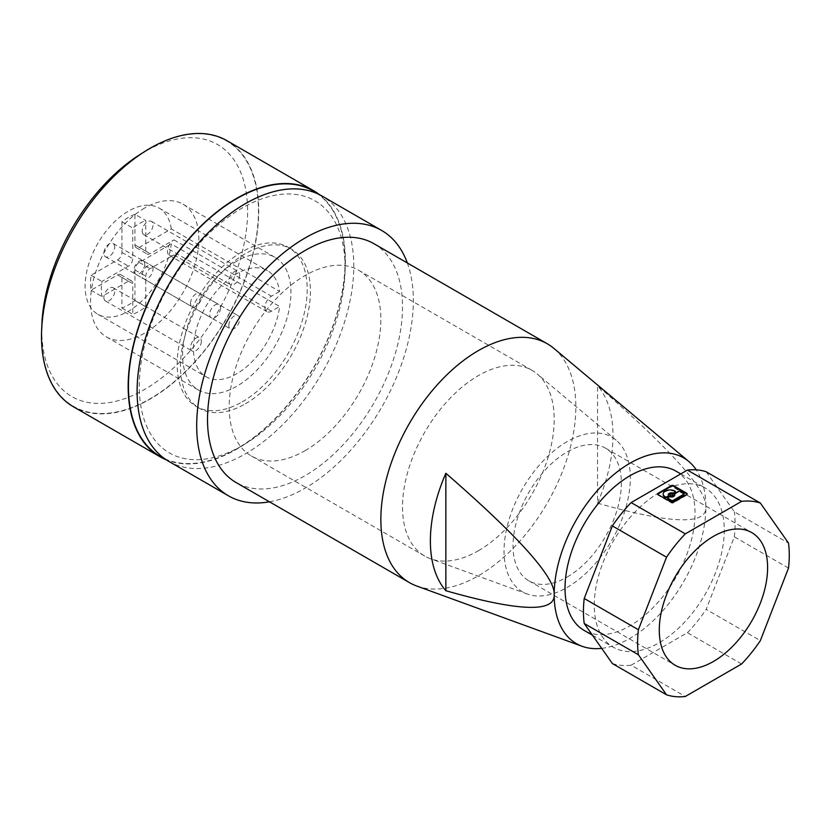 <?xml version="1.0" encoding="UTF-8"?>
<svg xmlns="http://www.w3.org/2000/svg" width="830" height="830" viewBox="0 0 830 830"><rect width="100%" height="100%" fill="white"/><g stroke="black" fill="none" stroke-linecap="round" stroke-linejoin="round"><path stroke-width="0.62" stroke-dasharray="4.15 3.11" d="M245.441 403.774A91.922 53.068 120 0 0 305.492 322.766A91.922 53.068 120 0 0 291.403 249.104A91.922 53.068 120 0 0 245.441 253.658A91.922 53.068 120 0 0 185.391 334.666A91.922 53.068 120 0 0 199.48 408.329A91.922 53.068 120 0 0 245.441 403.774M242.194 401.896A91.922 53.068 120 0 0 302.245 320.888A91.922 53.068 120 0 0 288.155 247.236A91.922 53.068 120 0 0 242.194 251.781A91.922 53.068 120 0 0 182.133 332.788A91.922 53.068 120 0 0 196.222 406.451A91.922 53.068 120 0 0 242.194 401.896M168.832 461.397A153.208 88.457 120 0 0 245.441 453.813A153.208 88.457 120 0 0 345.529 318.803A153.208 88.457 120 0 0 322.04 196.036M269.47 501.808A153.208 88.457 120 0 0 305.025 488.216A153.208 88.457 120 0 0 407.354 262.986M345.104 267.426A145.551 84.027 120 0 0 242.194 207.998A145.551 84.027 120 0 0 139.274 386.261A145.551 84.027 120 0 0 242.194 445.679L242.194 445.679A145.551 84.027 120 0 0 345.104 267.426L345.104 261.17A153.208 88.457 120 0 0 317.589 193.743M164.62 458.689A153.208 88.457 120 0 0 236.778 448.812A153.208 88.457 120 0 0 345.104 261.17M41.77 336.223A153.208 88.457 120 0 0 150.106 398.774A153.208 88.457 120 0 0 258.441 211.131A153.208 88.457 120 0 0 150.106 148.58A153.208 88.457 120 0 0 41.77 336.223L41.77 329.967A145.551 84.027 120 0 0 144.69 389.395A145.551 84.027 120 0 0 247.61 211.131A145.551 84.027 120 0 0 144.69 151.714L144.69 151.714A145.551 84.027 120 0 0 141.93 153.343M236.768 261.17A76.609 44.229 120 0 0 186.729 328.67A76.609 44.229 120 0 0 198.474 390.059A76.609 44.229 120 0 0 236.768 386.261A76.609 44.229 120 0 0 286.817 318.762A76.609 44.229 120 0 0 275.072 257.373A76.609 44.229 120 0 0 236.768 261.17M144.69 207.998A76.609 44.229 120 0 0 94.641 275.508A76.609 44.229 120 0 0 106.385 336.887A76.609 44.229 120 0 0 144.69 333.1A76.609 44.229 120 0 0 194.728 265.59A76.609 44.229 120 0 0 182.994 204.211A76.609 44.229 120 0 0 144.69 207.998M171.281 228.924A61.285 35.379 120 0 0 159.08 208.091A61.285 35.379 120 0 0 128.442 211.131A61.285 35.379 120 0 0 88.405 265.133A61.285 35.379 120 0 0 97.795 314.238A61.285 35.379 120 0 0 128.442 311.209A61.285 35.379 120 0 0 171.281 243.937L279.617 306.488A61.285 35.379 120 0 1 236.768 373.749A61.285 35.379 120 0 1 206.131 376.789A61.285 35.379 120 0 1 196.741 327.684A61.285 35.379 120 0 1 236.768 273.672A61.285 35.379 120 0 1 267.416 270.642A61.285 35.379 120 0 1 279.617 291.475L171.281 228.924L139.274 247.413A6.132 3.538 -60 0 1 136.203 247.714A6.132 3.538 -60 0 1 134.937 244.902L134.937 214.285L145.769 220.531L145.769 251.158A6.132 3.538 120 0 0 147.045 253.97A6.132 3.538 120 0 0 150.106 253.658L173.937 239.901A9.192 5.312 120 0 0 167.93 248.004A9.192 5.312 120 0 0 169.341 255.37A9.192 5.312 120 0 0 173.937 254.914L150.106 268.671A6.132 3.538 120 0 0 145.769 276.183L145.769 306.81A53.618 30.959 -60 0 1 132.769 314.311L132.769 283.684A6.132 3.538 120 0 0 131.503 280.882A6.132 3.538 120 0 0 128.442 281.183L101.914 296.497A53.618 30.959 -60 0 1 101.914 281.484L128.442 266.171A6.132 3.538 120 0 0 132.769 258.67L132.769 228.043A53.618 30.959 -60 0 1 145.769 220.531M373.967 243.709A137.884 79.607 -60 0 1 395.101 354.192A137.884 79.607 -60 0 1 305.025 475.704A137.884 79.607 -60 0 1 236.083 482.531M305.025 450.68A107.246 61.918 120 0 0 375.087 356.174A107.246 61.918 120 0 0 358.643 270.238A107.246 61.918 120 0 0 305.025 275.55A107.246 61.918 120 0 0 234.963 370.056A107.246 61.918 120 0 0 251.397 455.992A107.246 61.918 120 0 0 305.025 450.68M478.36 550.757A107.246 61.918 120 0 0 546.866 461.2A107.246 61.918 120 0 0 537.124 373.915A107.246 61.918 120 0 0 531.978 370.315A107.246 61.918 120 0 0 478.36 375.627A107.246 61.918 120 0 0 408.298 470.133A107.246 61.918 120 0 0 424.732 556.069A107.246 61.918 120 0 0 430.428 558.725A107.246 61.918 120 0 0 478.36 550.757M567.191 441.57A89.298 51.553 120 0 0 507.711 524.363A89.298 51.553 120 0 0 527.278 594.021A89.298 51.553 120 0 0 567.191 587.391A89.298 51.553 120 0 0 624.233 512.826A89.298 51.553 120 0 0 616.119 440.149A89.298 51.553 120 0 0 567.191 441.57M416.733 586.022A137.884 79.607 120 0 0 478.36 575.781A137.884 79.607 120 0 0 566.434 460.629A137.884 79.607 120 0 0 553.911 348.413M567.191 577.026A76.609 44.229 120 0 0 617.24 509.527A76.609 44.229 120 0 0 605.495 448.138A76.609 44.229 120 0 0 567.191 451.935A76.609 44.229 120 0 0 517.152 519.435A76.609 44.229 120 0 0 528.886 580.824A76.609 44.229 120 0 0 567.191 577.026M675.994 471.15A91.922 53.068 -60 0 1 690.083 544.812A91.922 53.068 -60 0 1 630.022 625.81A91.922 53.068 -60 0 1 584.061 630.364M659.279 492.584A91.922 53.068 120 0 0 599.229 573.592A91.922 53.068 120 0 0 613.318 647.255A91.922 53.068 120 0 0 659.279 642.7A91.922 53.068 120 0 0 719.33 561.692A91.922 53.068 120 0 0 705.241 488.04A91.922 53.068 120 0 0 659.279 492.584M144.69 264.293A7.657 4.42 -60 0 1 141.349 272.001A7.657 4.42 -60 0 1 135.446 274.056A7.657 4.42 -60 0 1 133.858 270.549A7.657 4.42 -60 0 1 137.199 262.84A7.657 4.42 -60 0 1 143.102 260.786A7.657 4.42 -60 0 1 144.69 264.293M220.521 308.075A7.657 4.42 -60 0 1 217.18 315.784A7.657 4.42 -60 0 1 211.276 317.838A7.657 4.42 -60 0 1 209.689 314.331A7.657 4.42 -60 0 1 213.03 306.623A7.657 4.42 -60 0 1 218.933 304.569A7.657 4.42 -60 0 1 220.521 308.075M103.875 297.462A7.657 4.42 120 0 0 105.462 300.968A7.657 4.42 120 0 0 111.365 298.925A7.657 4.42 120 0 0 114.706 291.216A7.657 4.42 120 0 0 113.119 287.709A7.657 4.42 120 0 0 107.215 289.753A7.657 4.42 120 0 0 103.875 297.462M201.368 341.244A7.657 4.42 -60 0 1 198.028 348.953A7.657 4.42 -60 0 1 192.124 351.007A7.657 4.42 -60 0 1 190.537 347.5A7.657 4.42 -60 0 1 193.878 339.792A7.657 4.42 -60 0 1 199.781 337.737A7.657 4.42 -60 0 1 201.368 341.244M190.537 303.272A7.657 4.42 -60 0 1 193.878 295.563A7.657 4.42 -60 0 1 199.781 293.519A7.657 4.42 -60 0 1 201.368 297.026A7.657 4.42 -60 0 1 198.028 304.735A7.657 4.42 -60 0 1 192.124 306.778A7.657 4.42 -60 0 1 190.537 303.272M114.706 246.987A7.657 4.42 120 0 0 113.119 243.481A7.657 4.42 120 0 0 107.215 245.524A7.657 4.42 120 0 0 103.875 253.243A7.657 4.42 120 0 0 105.462 256.75A7.657 4.42 120 0 0 111.365 254.696A7.657 4.42 120 0 0 114.706 246.987M142.169 231.124A7.657 4.42 120 0 0 143.756 234.631A7.657 4.42 120 0 0 149.659 232.576A7.657 4.42 120 0 0 153.011 224.868A7.657 4.42 120 0 0 151.423 221.361A7.657 4.42 120 0 0 145.52 223.415A7.657 4.42 120 0 0 142.169 231.124M239.673 274.906A7.657 4.42 -60 0 1 236.332 282.615A7.657 4.42 -60 0 1 230.429 284.669A7.657 4.42 -60 0 1 228.841 281.163A7.657 4.42 -60 0 1 232.182 273.454A7.657 4.42 -60 0 1 238.085 271.4A7.657 4.42 -60 0 1 239.673 274.906M153.011 269.096A7.657 4.42 120 0 0 151.423 265.59A7.657 4.42 120 0 0 145.52 267.644A7.657 4.42 120 0 0 142.169 275.353A7.657 4.42 120 0 0 143.756 278.859A7.657 4.42 120 0 0 149.659 276.805A7.657 4.42 120 0 0 153.011 269.096M228.841 325.391A7.657 4.42 -60 0 1 232.182 317.683A7.657 4.42 -60 0 1 238.085 315.628A7.657 4.42 -60 0 1 239.673 319.135A7.657 4.42 -60 0 1 236.332 326.844A7.657 4.42 -60 0 1 230.429 328.898A7.657 4.42 -60 0 1 228.841 325.391M601.688 648.344A107.246 61.918 120 0 0 630.022 638.322A107.246 61.918 120 0 0 705.863 506.974A107.246 61.918 120 0 0 696.246 469.842M226.901 140.664A153.591 88.675 -60 0 1 258.711 210.976A153.591 88.675 -60 0 1 191.668 365.542A153.591 88.675 -60 0 1 73.31 406.69M319.363 194.594A153.591 88.675 -60 0 1 345.373 261.014A153.591 88.675 -60 0 1 282.242 411.348A153.591 88.675 -60 0 1 166.239 459.799M597.527 503.156C670.754 524 706.87 525.265 705.863 506.974C706.87 489.845 670.754 449.414 597.527 385.701L597.527 503.156A129.127 74.555 -60 0 0 597.527 385.701M279.617 291.475L271.441 296.196A9.192 5.312 120 0 0 265.434 304.299A9.192 5.312 120 0 0 266.845 311.665A9.192 5.312 120 0 0 271.441 311.209L279.617 306.488M134.937 214.285A53.618 30.959 120 0 0 121.937 221.786L121.937 252.413A6.132 3.538 -60 0 1 117.601 259.915L91.082 275.228A53.618 30.959 120 0 0 91.082 290.241L117.601 274.927A6.132 3.538 -60 0 1 120.672 274.626A6.132 3.538 -60 0 1 121.937 277.428L121.937 308.055A53.618 30.959 120 0 0 134.937 300.553L134.937 269.926A6.132 3.538 -60 0 1 139.274 262.415L171.281 243.937M134.937 300.553L145.769 306.81M121.937 308.055L132.769 314.311M91.082 290.241L101.914 296.497M91.082 275.228L101.914 281.484M121.937 221.786L132.769 228.043M788.5 568.093L734.332 536.823L706.185 609.365L760.353 640.636M706.185 471.762L734.332 511.799L788.5 543.079M657.713 494.234A1.536 0.882 0 0 0 657.609 494.545A1.536 0.882 0 0 0 658.055 495.168L671.325 502.824A1.536 0.882 0 0 0 673.493 502.824L686.763 495.168A1.536 0.882 0 0 0 687.219 494.545A1.536 0.882 0 0 0 687.115 494.234M741.595 663.979L687.427 632.709L631.132 665.204L685.3 696.484M734.332 536.823A107.246 61.918 120 0 0 734.332 511.799M687.427 632.709A107.246 61.918 120 0 0 706.185 609.365M612.364 663.533A107.246 61.918 120 0 0 631.132 665.204M41.811 326.771A145.551 84.027 120 0 0 41.77 329.967M673.12 495.064A1.66 0.955 0 0 0 670.37 494.69A1.66 0.955 0 0 0 669.976 495.064M668.264 495.064A3.32 1.919 0 0 0 668.223 495.375A3.32 1.919 0 0 0 668.399 495.998L668.399 495.375M675.257 491.91A1.152 0.664 0 0 0 675.039 491.734A6.92 3.994 0 0 0 665.204 491.713A6.92 3.994 0 0 0 663.201 494.224M683.806 494.182A1.152 0.664 0 0 0 683.609 494.026L680.123 492.014A1.152 0.664 0 0 0 678.494 492.014L678.494 491.391M670.453 496.558L670.453 497.18A1.152 0.664 0 0 0 669.271 497.346L668.036 498.052A1.152 0.664 0 0 0 667.828 498.208M670.453 497.18A3.32 1.919 0 0 0 673.898 496.724A3.32 1.919 0 0 0 674.873 495.375A3.32 1.919 0 0 0 674.821 495.064M678.494 492.014L674.956 494.058A1.152 0.664 0 0 0 674.686 494.307M675.039 491.734L675.039 491.111M173.937 254.914L271.441 311.209M173.937 239.901L271.441 296.196M139.274 262.415L150.106 268.671M139.274 247.413L150.106 253.658M134.937 269.926L145.769 276.183M121.937 277.428L132.769 283.684M117.601 274.927L128.442 281.183M117.601 259.915L128.442 266.171M121.937 252.413L132.769 258.67M134.937 244.902L145.769 251.158M658.055 494.545L658.055 495.168M671.325 502.202L671.325 502.824M673.493 502.824L673.493 502.202M683.609 493.394L683.609 494.026M680.123 491.391L680.123 492.014M674.956 494.058L674.956 493.435M669.271 497.346L669.271 496.714M668.036 498.052L668.036 497.429M686.763 495.168L686.763 494.545M288.155 247.236L291.403 249.104M242.194 445.679L236.778 448.812M106.385 336.887L198.474 390.059M358.643 270.238L531.978 370.315M527.278 594.021L430.428 558.725M605.495 448.138L751.741 532.58M592.464 635.22L613.318 647.255M135.446 274.056L211.276 317.838M105.462 300.968L192.124 351.007M113.119 243.481L199.781 293.519M143.756 234.631L230.429 284.669M151.423 265.59L238.085 315.628M169.341 255.37L266.845 311.665M120.672 274.626L131.503 280.882M136.203 247.714L147.045 253.97M657.609 494.545L657.609 493.912M668.223 495.375L668.223 494.742M674.873 495.375L674.873 494.742M687.219 494.545L687.219 493.912M144.69 151.714L150.106 148.58M251.397 455.992L424.732 556.069M151.423 221.361L238.085 271.4M105.462 256.75L192.124 306.778M616.119 440.149L537.124 373.915M97.795 314.238L206.131 376.789M159.08 208.091L267.416 270.642M182.994 204.211L275.072 257.373M143.102 260.786L218.933 304.569M143.756 278.859L230.429 328.898M528.886 580.824L675.143 665.255M680.787 473.92L705.241 488.04M113.119 287.709L199.781 337.737M196.222 406.451L199.48 408.329"/><path stroke-width="1.25" d="M407.354 262.986A153.208 88.457 120 0 0 381.624 230.439L322.04 196.036A153.208 88.457 120 0 0 245.441 203.62A153.208 88.457 120 0 0 145.354 338.63A153.208 88.457 120 0 0 168.832 461.397L228.416 495.801A153.208 88.457 120 0 0 269.47 501.808M381.624 230.439A153.208 88.457 120 0 0 305.025 238.023A153.208 88.457 120 0 0 204.937 373.033A153.208 88.457 120 0 0 228.416 495.801M317.589 193.743A153.208 88.457 120 0 0 236.768 198.619A153.208 88.457 120 0 0 128.442 386.261A153.208 88.457 120 0 0 164.62 458.689M409.418 582.608L236.083 482.531A137.884 79.607 -60 0 1 214.939 372.037A137.884 79.607 -60 0 1 305.025 250.536A137.884 79.607 -60 0 1 373.967 243.709L547.302 343.776A137.884 79.607 120 0 0 478.36 350.613A137.884 79.607 120 0 0 388.274 472.114A137.884 79.607 120 0 0 409.418 582.608A137.884 79.607 120 0 0 416.733 586.022L582.1 646.29A107.246 61.918 120 0 0 601.688 648.344M713.447 661.468A76.609 44.229 120 0 0 763.486 593.958A76.609 44.229 120 0 0 751.741 532.58A76.609 44.229 120 0 0 713.447 536.367A76.609 44.229 120 0 0 663.398 603.877A76.609 44.229 120 0 0 675.143 665.255A76.609 44.229 120 0 0 713.447 661.468M592.464 635.22L584.061 630.364A91.922 53.068 -60 0 1 569.971 556.702A91.922 53.068 -60 0 1 630.022 475.704A91.922 53.068 -60 0 1 675.994 471.15L680.787 473.92M696.246 469.842A107.246 61.918 120 0 0 688.796 461.48A107.246 61.918 120 0 0 630.022 463.192A107.246 61.918 120 0 0 554.191 594.539A107.246 61.918 120 0 0 582.1 646.29M554.191 594.539C555.197 612.831 519.092 611.565 445.855 590.721A129.127 74.555 -60 0 1 445.855 473.266C519.092 536.979 555.197 577.41 554.191 594.539M166.239 459.799A153.591 88.675 -60 0 1 159.983 456.728L73.31 406.69A153.591 88.675 -60 0 1 41.5 336.378A153.591 88.675 -60 0 1 108.543 181.812A153.591 88.675 -60 0 1 226.901 140.664L313.564 190.703A153.591 88.675 -60 0 1 319.363 194.594M159.983 456.728A153.591 88.675 -60 0 1 128.162 386.417A153.591 88.675 -60 0 1 195.216 231.85A153.591 88.675 -60 0 1 313.564 190.703M445.855 590.721L445.855 473.266M584.216 598.472L612.364 525.93L666.532 557.2L638.384 629.742L584.216 598.472A107.246 61.918 120 0 0 584.216 623.486L638.384 654.756L666.532 694.803L612.364 663.533L584.216 623.486M638.384 629.742A107.246 61.918 120 0 0 638.384 654.756M666.532 694.803A107.246 61.918 120 0 0 685.3 696.484L741.595 663.979A107.246 61.918 120 0 0 760.353 640.636L788.5 568.093A107.246 61.918 120 0 0 788.5 543.079L760.353 503.032L706.185 471.762A107.246 61.918 120 0 0 687.427 470.081L741.595 501.362L685.3 533.856A107.246 61.918 120 0 0 666.532 557.2M658.055 493.912L658.055 493.29A1.536 0.882 0 0 0 657.609 493.912A1.536 0.882 0 0 0 658.055 494.545L671.325 502.202A1.536 0.882 0 0 0 673.493 502.202L686.763 494.545A1.536 0.882 0 0 0 687.219 493.912A1.536 0.882 0 0 0 686.763 493.29L686.763 493.912L673.493 486.256A1.536 0.882 0 0 0 671.325 486.256L658.055 493.912A1.536 0.882 0 0 0 657.713 494.234M685.3 533.856L631.132 502.586A107.246 61.918 120 0 0 612.364 525.93M631.132 502.586L687.427 470.081M760.353 503.032A107.246 61.918 120 0 0 741.595 501.362M141.93 153.343A145.551 84.027 120 0 0 41.811 326.771M658.055 493.29L671.325 485.633A1.536 0.882 0 0 1 673.493 485.633L686.763 493.29M674.686 494.12A3.32 1.919 0 0 1 674.873 494.742A3.32 1.919 0 0 1 673.898 496.101A3.32 1.919 0 0 1 670.453 496.558A1.152 0.664 0 0 0 669.271 496.714L668.036 497.429A1.152 0.664 0 0 0 668.036 498.374L671.512 500.376A1.152 0.664 0 0 0 673.14 500.376L683.609 494.338A1.152 0.664 0 0 0 683.609 493.394L680.123 491.391A1.152 0.664 0 0 0 678.494 491.391L674.956 493.435A1.152 0.664 0 0 0 674.686 494.12L674.686 494.742A3.32 1.919 0 0 1 674.821 495.064M666.895 496.776L668.129 496.06A1.152 0.664 0 0 0 668.399 495.375A3.32 1.919 0 0 1 668.223 494.742A3.32 1.919 0 0 1 669.198 493.394A3.32 1.919 0 0 1 672.632 492.937A1.152 0.664 0 0 0 673.825 492.771L675.06 492.065A1.152 0.664 0 0 0 675.039 491.111A6.92 3.994 0 0 0 665.204 491.09A6.92 3.994 0 0 0 663.18 493.912A6.92 3.994 0 0 0 665.245 496.765A1.152 0.664 0 0 0 666.895 496.776L666.895 497.398L668.129 496.682A1.152 0.664 0 0 0 668.399 495.998M672.715 495.427A1.66 0.955 0 0 0 673.203 494.742A1.66 0.955 0 0 0 672.176 493.86A1.66 0.955 0 0 0 670.37 494.068A1.66 0.955 0 0 0 669.883 494.742A1.66 0.955 0 0 0 670.91 495.635A1.66 0.955 0 0 0 672.715 495.427M669.976 495.064A1.66 0.955 0 0 0 669.883 495.375A1.66 0.955 0 0 0 670.91 496.257A1.66 0.955 0 0 0 672.715 496.05A1.66 0.955 0 0 0 673.203 495.375A1.66 0.955 0 0 0 673.12 495.064M672.632 492.937L672.632 493.56A1.152 0.664 0 0 0 673.825 493.404L675.06 492.688A1.152 0.664 0 0 0 675.257 491.91M672.632 493.56A3.32 1.919 0 0 0 669.198 494.016A3.32 1.919 0 0 0 668.264 495.064M663.201 494.224A6.92 3.994 0 0 0 663.18 494.535A6.92 3.994 0 0 0 665.245 497.388A1.152 0.664 0 0 0 666.895 497.398M671.512 500.376L671.512 501.009A1.152 0.664 0 0 0 673.14 501.009L683.609 494.96A1.152 0.664 0 0 0 683.806 494.182M671.512 501.009L668.036 498.996A1.152 0.664 0 0 1 667.693 498.529L667.693 497.896M665.245 497.388L665.245 496.765M688.796 461.48L553.911 348.413A137.884 79.607 120 0 0 547.302 343.776M671.325 486.256L671.325 485.633M673.825 493.404L673.825 492.771M675.06 492.688L675.06 492.065M668.129 496.682L668.129 496.06M673.14 501.009L673.14 500.376M683.609 494.96L683.609 494.338M668.036 498.374L668.036 498.996M673.493 485.633L673.493 486.256M673.203 495.375L673.203 494.742M675.392 492.221L675.392 491.588M668.472 496.216L668.472 495.593M683.941 494.493L683.941 493.871M674.624 494.524L674.624 493.902M663.18 494.535L663.18 493.912M669.883 495.375L669.883 494.742"/></g></svg>
